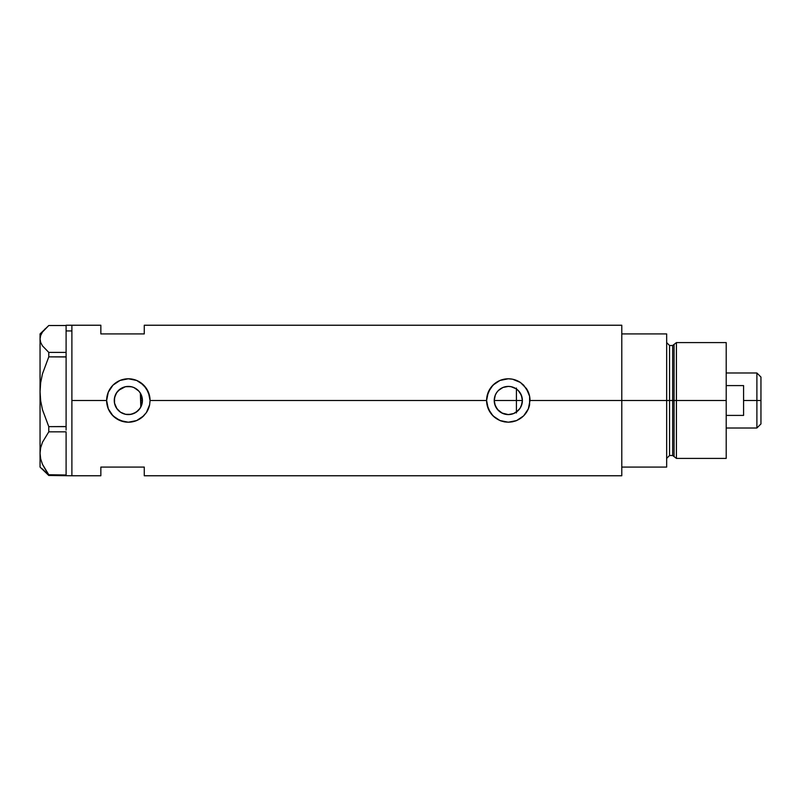 <?xml version="1.0" encoding="UTF-8"?>
<svg xmlns="http://www.w3.org/2000/svg" width="801" height="801" viewBox="0 0 801 801"><rect width="100%" height="100%" fill="white"/><g stroke="black" fill="none" stroke-linecap="round" stroke-linejoin="round"><path stroke-width="1.2" d="M142.087 403.604L141.817 404.605M141.046 406.598L142.428 400.52A14.088 14.088 0 0 1 128.35 414.588A14.088 14.088 0 0 1 114.263 400.5L114.523 403.213M494.437 402.963L494.567 403.584M502.547 413.356L497.381 409.381L494.748 404.315M495.398 406.117L498.482 410.583M500.355 412.125L498.683 410.783M507.964 414.578L503.158 413.606M513.441 413.616L508.645 414.578M511.158 414.287L513.671 413.526L508.305 414.588L501.786 412.986M513.02 413.767L514.052 413.356M516.915 411.654L516.245 412.135M509.256 414.548L510.998 414.327M520.069 408.25L521.992 403.844L522.392 400.5A14.088 14.088 0 0 1 508.305 414.588A14.088 14.088 0 0 1 494.227 400.5L495.298 395.113L496.6 392.68L498.352 390.538L502.918 387.484L508.305 386.412L511.058 386.683L516.134 388.785L518.267 390.538L521.321 395.113L522.392 400.5L521.321 405.887L520.019 408.32L518.267 410.462L513.701 413.516M518.648 390.938L516.415 388.986L516.415 412.014L519.999 408.35M125.306 414.247L129.602 414.528L134.117 413.346L137.982 410.773L140.365 407.829M118.017 410.082L120.591 412.255M120.561 412.235L118.588 410.653M114.503 403.073L116.896 408.7M106.633 400.53A21.717 21.717 0 0 0 116.265 418.543L111.569 414.287L108.295 408.83L106.633 400.5L107.054 396.235L108.295 392.17L112.991 385.151L120.02 380.445L124.085 379.213L128.36 378.783L136.681 380.455L140.425 382.457L146.393 388.425L149.637 396.245L150.057 400.5L149.637 404.755L146.383 412.585A21.717 21.717 0 0 0 149.637 404.755L146.383 412.585L142.127 417.281L136.681 420.555L128.34 422.217L120.01 420.545L112.991 415.849L108.295 408.83L106.633 400.5L71.89 400.5L106.633 400.5L108.295 392.17L112.991 385.151L120.02 380.445L128.36 378.783A21.717 21.717 0 0 0 124.105 379.203L124.606 379.113M116.275 418.553A21.717 21.717 0 0 0 143.689 415.859L136.681 420.555L128.34 422.217L124.085 421.787L116.265 418.543M530.022 400.47A21.717 21.717 0 0 0 526.347 388.425L529.601 396.245L530.022 400.5L621.786 400.5L530.022 400.5L528.35 408.85L523.654 415.859L516.635 420.555L508.305 422.217L499.974 420.545L492.955 415.849L488.26 408.83L486.597 400.5L150.057 400.5L486.597 400.5L488.26 392.17L492.945 385.151L499.974 380.445L508.315 378.783L512.56 379.203L520.39 382.457L523.654 385.141L528.35 392.16L529.601 396.245L529.601 404.755L528.35 408.85L523.654 415.859L516.635 420.555L512.55 421.797L508.305 422.217L499.974 420.545L494.527 417.281L490.272 412.585L487.018 404.755L486.597 400.5A21.717 21.717 0 0 0 529.591 404.785M519.348 409.251L518.637 410.072M521.03 406.538L520.51 407.539M522.052 403.574L521.801 404.555M114.463 402.843L114.493 397.937M115.034 405.106L114.663 403.824M116.355 407.879L115.574 406.427M117.937 409.992L117.266 409.191M124.946 414.167L122.853 413.466M127.249 414.538L126.238 414.427M130.493 414.417L128.871 414.578M127.88 414.578L127.269 414.548M133.126 413.747L131.454 414.237M138.162 410.603L133.907 413.436M133.917 387.564L138.303 390.538L140.055 392.68L142.157 397.757L142.157 403.243L140.055 408.32L136.17 412.215L131.094 414.317L125.597 414.317L120.52 412.215L116.636 408.32L114.533 403.243L114.533 397.757L116.636 392.68L120.52 388.785L125.597 386.683L131.094 386.683L133.737 387.484L138.162 390.397M139.835 408.64L138.763 409.982M140.365 393.161L140.796 407.088L140.796 393.912L139.835 392.36M66.103 325.256L66.103 330.933L66.103 325.236L71.89 325.236L71.89 475.764L71.89 325.236L71.89 330.933L71.89 325.236L100.846 325.236L100.846 333.917L100.846 325.236M621.786 325.236L621.786 467.083L666.662 467.083L666.662 400.5L669.556 400.5L666.662 400.5L666.662 333.917L621.786 333.917L621.786 400.5L666.662 400.5L666.662 333.917L621.786 333.917L621.786 467.083L666.662 467.083L666.662 400.5L621.786 400.5L621.786 475.764L621.786 325.236L144.27 325.236L144.27 333.917L100.846 333.917L144.27 333.917L144.27 325.236M146.383 412.585L143.689 415.859M150.057 400.48A21.717 21.717 0 0 0 148.395 392.16L150.057 400.5L149.637 404.735M100.846 467.083L144.27 467.083L144.27 475.764L144.27 467.083L100.846 467.083L100.846 475.764L100.846 467.083M138.753 391.018L134.127 387.654M131.454 386.763L133.116 387.253M128.881 386.422L130.503 386.583M127.269 386.452L127.88 386.422M118.588 390.347L125.306 386.743M126.228 386.573L122.853 387.534M116.896 392.3L117.937 391.008M115.564 394.573L116.345 393.121M114.663 397.166L115.204 395.444M521.791 396.445L522.052 397.416M520.51 393.461L521.03 394.462M519.989 392.63L519.358 391.759M513.671 387.474L516.905 389.346M520.37 382.447A21.717 21.717 0 0 0 486.597 400.5L487.018 396.235L490.272 388.415L494.527 383.719L499.974 380.445L508.315 378.783L512.56 379.203L520.39 382.457L526.347 388.425M530.022 400.36L529.942 398.618M528.68 392.981L528.37 392.2M516.605 380.435L515.403 379.974M504.57 379.113L504.059 379.203M500.825 380.115L500.004 380.445M486.597 400.66L486.678 402.382M500.014 420.565L501.106 420.986M504.059 421.797L504.72 421.917M515.454 421.006L516.615 420.555M528.38 408.79L528.73 407.869M502.918 413.516L498.352 410.462L496.6 408.32L495.298 405.887L494.227 400.5A14.088 14.088 0 0 1 508.305 386.412A14.088 14.088 0 0 1 522.392 400.5L521.992 397.156L520.049 392.73M148.375 392.13A21.717 21.717 0 0 0 136.691 380.455L143.689 385.141L148.395 392.16M135.449 379.984L136.651 380.435A21.717 21.717 0 0 0 128.36 378.783L136.681 380.455M124.075 379.213A21.717 21.717 0 0 0 106.633 400.5M150.057 400.34L149.977 398.618M148.706 392.971L148.415 392.23M120.861 380.115L120.04 380.445M106.633 400.64L106.713 402.382M110.298 412.565L112.991 415.849M120.04 420.555L121.151 420.986M124.095 421.787L124.766 421.917M135.489 421.006L136.651 420.555M148.405 408.8L148.786 407.829M115.034 395.894L114.263 400.5A14.088 14.088 0 0 1 128.35 386.412A14.088 14.088 0 0 1 142.428 400.5L141.046 394.402M122.733 387.584L118.838 390.107L115.975 393.762M131.915 386.873L127.259 386.462M494.567 397.416L494.437 398.037M496.28 393.171L497.381 391.609M503.158 387.394L500.355 388.875M508.235 386.412L502.948 387.474M510.988 386.673L508.385 386.412M141.817 396.395L142.087 397.396M514.052 387.644L514.763 387.984M508.635 386.422L511.158 386.703M505.401 386.723L507.964 386.422M500.164 389.006L502.557 387.644M494.748 396.685L495.338 395.023M66.103 330.933L71.89 330.933L66.103 330.933L66.103 352.4L66.103 330.933M42.453 468.935L48.781 475.484L48.781 474.743L66.103 474.993L48.781 474.743L42.483 464.35L40.681 458.903L40.05 453.286L40.661 447.759L42.443 442.312L48.781 431.839L48.781 426.643L66.103 426.543L66.103 428.405L66.103 426.643L48.781 426.643L42.483 409.742L40.681 400.88L40.05 391.749L40.661 382.758L42.443 373.907L48.781 356.856L48.781 352.4L66.103 352.4L66.103 353.912L66.103 352.4L48.781 352.4L42.443 345.842L40.671 342.438L40.05 338.963L40.681 335.469L42.453 332.065L48.781 325.516L66.103 325.516L48.781 325.516L40.05 333.917L40.05 391.749L40.661 382.758L42.443 373.907L48.781 356.856L66.103 356.856L66.103 355.344L66.103 356.956L48.781 356.856L48.781 352.4L42.443 345.842L40.671 342.438L40.05 338.963L40.681 335.469M66.103 431.899L66.103 474.683L66.103 431.899M66.103 475.484L48.781 475.484L42.483 464.35L40.681 458.903L40.05 453.286L40.661 447.759L42.443 442.312L48.781 431.839L48.781 426.643L42.483 409.742L40.681 400.88L40.05 391.749L40.05 467.083L48.781 475.484L71.89 475.764L71.89 330.933L71.89 475.764L100.846 475.764M48.781 431.839L66.103 431.839L48.781 431.839M42.453 332.065L45.226 328.75M40.05 467.083L40.05 333.917M66.103 356.956L66.103 426.543L66.103 356.956M66.103 428.405L66.103 430.077L66.103 428.405M66.103 353.912L66.103 355.344L66.103 353.912M516.415 412.926L516.415 400.5L522.392 400.5L516.415 400.5L516.415 388.074M676.424 400.5L676.424 342.598L676.424 400.5L726.207 400.5L726.207 342.598L726.207 400.5L676.424 400.5L676.424 458.402L676.424 400.5L674.052 400.5L676.424 400.5M674.052 344.42L674.052 456.58L674.052 344.42L674.052 400.5L672.65 400.5L672.65 455.509L672.65 400.5L674.052 400.5L674.052 456.58L672.65 455.509L672.65 345.491L676.424 342.598L726.207 342.598M672.65 345.491L669.556 345.491L669.556 455.509L669.556 400.5L672.65 400.5L669.556 400.5L669.556 455.509L666.662 458.402M726.207 458.402L726.207 400.5L726.207 458.402L676.424 458.402L674.052 456.58M669.556 400.5L669.556 345.491L669.556 400.5M672.65 400.5L672.65 345.491L672.65 400.5M756.895 400.5L760.95 400.5L760.95 377.051L760.95 423.949L760.95 400.5L756.895 400.5L756.895 372.996L756.895 400.5L743.578 400.5L756.895 400.5L756.895 428.004L756.895 400.5M743.578 385.591L743.578 415.409L726.207 415.409L743.578 415.409L743.578 385.591L726.207 385.591L743.578 385.591M494.227 400.5L516.415 400.5L494.227 400.5M140.796 400.5L142.428 400.5L140.796 400.5M621.786 475.764L144.27 475.764M669.556 455.509L672.65 455.509M669.556 345.491L666.662 342.598M726.207 372.996L756.895 372.996L760.95 377.051M726.207 428.004L756.895 428.004L760.95 423.949"/></g></svg>
